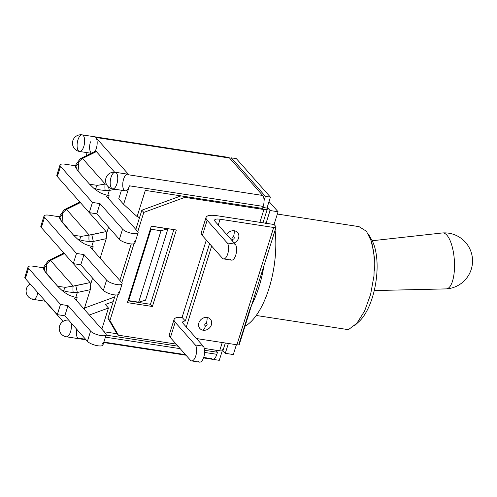 <?xml version="1.0" encoding="UTF-8"?>
<svg xmlns="http://www.w3.org/2000/svg" width="497" height="497" viewBox="0 0 497 497"><rect width="100%" height="100%" fill="white"/><g stroke="black" fill="none" stroke-linecap="round" stroke-linejoin="round"><path stroke-width="0.75" d="M374.253 290.565L446.225 288.894A28.037 9.872 -93.8 0 0 446.374 288.887A28.037 9.872 -93.8 0 0 454.525 266.206A28.037 9.872 -93.8 0 0 446.884 235.18A28.037 9.872 -93.8 0 0 442.628 232.938A28.037 9.872 -93.8 0 0 442.479 232.95L372.172 240.747M102.432 343.638A8.412 2.547 -162.6 0 1 97.841 345.782A8.412 2.547 -162.6 0 1 87.404 341.321L64.815 315.794L57.298 314.638L25.359 278.55A8.412 2.547 -162.6 0 1 24.85 277.189L28.049 266.995A8.412 2.547 17.4 0 1 33.15 266.206L43.661 267.827L33.15 266.206A8.412 2.547 17.4 0 0 28.559 268.349L60.497 304.437L57.298 314.638L25.359 278.55A8.412 2.547 -162.6 0 1 26.043 276.369M106.141 334.792A8.412 2.547 17.4 0 1 99.226 335.22A8.412 2.547 17.4 0 1 90.597 331.12L68.008 305.593L60.497 304.437L57.298 314.638L64.815 315.794L68.008 305.593L64.815 315.794L87.404 341.321A8.412 2.547 -162.6 0 0 96.027 345.421A8.412 2.547 -162.6 0 0 102.947 344.993L106.141 334.792A8.412 2.547 17.4 0 0 105.631 333.437A8.412 2.547 17.4 0 1 101.034 335.581A8.412 2.547 17.4 0 1 90.597 331.12L68.008 305.593L60.497 304.437L28.559 268.349L25.359 278.55L28.559 268.349A8.412 2.547 17.4 0 1 28.049 266.995M74.364 298.101L105.631 333.437L74.364 298.101L77.19 297.74L76.364 300.368L77.19 297.74L74.364 298.101M75.799 297.399L77.19 297.74L75.799 297.399A13.456 4.075 -162.6 0 1 67.722 294.528L67.797 294.274A13.456 4.075 -162.6 0 1 63.51 291.658A138.514 41.941 -162.6 0 1 61.336 289.844L57.683 286.297L65.405 287.353A5.61 4.535 109.3 0 0 63.796 290.739C65.84 291.609 68.965 292.155 73.171 292.373L77.346 292.466L90.28 289.683L84.167 309.184L90.28 289.683L77.346 292.466L75.799 297.399A13.456 4.075 -162.6 0 1 67.722 294.528L67.797 294.274A13.456 4.075 -162.6 0 1 63.51 291.658A138.514 41.941 -162.6 0 1 61.336 289.844L63.796 290.739L63.51 291.658L63.796 290.739C65.84 291.609 68.965 292.155 73.171 292.373L77.346 292.466L75.799 297.399M68.648 320.13A8.412 8.412 0 0 0 61.33 334.052A8.412 8.412 0 0 0 66.349 336.792A8.412 3.597 -81.2 0 0 70.468 332.039A8.412 3.597 -81.2 0 0 70.99 322.777A8.412 3.597 -81.2 0 1 70.468 332.039A8.412 3.597 -81.2 0 1 66.349 336.792A8.412 3.597 -81.2 0 1 65.231 336.127M151.318 226.129L150.516 228.676L151.007 229.229L128.63 300.629L138.651 302.17L145.553 300.194L167.93 228.794L151.287 226.228L167.93 228.794L145.553 300.194L138.651 302.17L161.022 230.77L167.93 228.794L161.022 230.77L138.651 302.17L128.63 300.629L128.145 300.076L128.63 300.629L151.007 229.229L161.022 230.77L151.007 229.229L150.516 228.676L127.344 302.63L152.393 306.487L176.367 229.987L151.318 226.129L127.344 302.63L152.393 306.487L176.367 229.987L151.318 226.129M233.453 236.858A1.292 1.1 138.5 0 0 232.72 239.206A1.292 1.1 138.5 0 0 233.453 236.858A8.412 3.597 -81.2 0 0 234.304 230.776A7.008 5.97 138.5 0 0 226.756 234.609A7.008 5.97 138.5 0 1 234.304 230.776A7.008 5.97 138.5 0 1 238.883 236.205A7.008 5.97 138.5 0 1 234.162 242.977A7.008 5.97 138.5 0 0 238.883 236.205A7.008 5.97 138.5 0 0 234.304 230.776A8.412 3.597 -81.2 0 1 233.453 236.858A1.292 1.1 138.5 0 0 232.72 239.206A8.412 3.597 98.8 0 1 232.161 240.716A8.412 3.597 98.8 0 0 232.72 239.206A1.292 1.1 138.5 0 0 233.453 236.858M198.465 361.481A8.412 3.597 -81.2 0 0 203.782 357.132A8.412 3.597 -81.2 0 0 203.261 346.179L183.207 323.516L203.261 346.179L195.246 344.943L175.186 322.28L170.39 337.581A17.948 5.436 -162.6 0 1 169.303 334.68L174.099 319.385A17.948 5.436 -162.6 0 1 182.095 317.372L185.325 321.025L182.095 317.372A17.948 5.436 -162.6 0 0 175.186 322.28L170.39 337.581L190.45 360.244L170.39 337.581M191.569 360.909A8.412 3.597 98.8 0 0 196.135 354.547A8.412 3.597 98.8 0 0 195.246 344.943A8.412 3.597 98.8 0 1 195.768 355.895A8.412 3.597 98.8 0 1 190.45 360.244A8.412 3.597 98.8 0 0 191.569 360.909L199.583 362.145A8.412 3.597 -81.2 0 0 204.149 355.784A8.412 3.597 -81.2 0 0 203.261 346.179L195.246 344.943L175.186 322.28A17.948 5.436 -162.6 0 1 174.099 319.385M348.403 329.666L256.259 315.477L348.403 329.666L356.902 323.249L364.63 310.973L370.594 294.448L373.993 275.829L374.403 257.558L371.75 242.014L366.401 231.235L359.039 226.638L277.345 214.052M368.575 234.416L371.713 239.896A46.824 20.023 98.8 0 1 375.856 282.277A46.824 20.023 98.8 0 1 359.151 321.441L354.51 325.728M374.44 270.275L373.918 252.501L370.383 238.144M250.587 307.009L239.063 343.787A3.926 1.187 -162.6 0 1 236.92 344.788L196.52 338.563L236.92 344.788L273.679 227.483L236.92 344.788A3.926 1.187 -162.6 0 0 239.299 344.421L276.059 227.117A3.926 1.187 -162.6 0 1 273.679 227.483L220.072 219.227L218.258 225.004L220.072 219.227A8.971 2.715 -162.6 0 0 214.623 220.065A8.971 2.715 -162.6 0 0 215.17 221.513L235.224 244.182L227.21 242.946L207.156 220.283L202.36 235.578A17.948 5.436 -162.6 0 1 201.266 232.683L206.062 217.382A17.948 5.436 -162.6 0 1 216.953 215.71L265.05 223.116L216.953 215.71A17.948 5.436 -162.6 0 0 207.156 220.283A17.948 5.436 -162.6 0 1 206.062 217.382M236.398 344.707L233.31 354.554L225.296 353.317L222.849 350.553L225.296 353.317L228.384 343.47L225.296 353.317L233.31 354.554L236.398 344.707M236.342 158.624L270.418 197.129L267.224 207.33L270.045 210.517L266.05 223.271L267.057 223.426A1.124 0.342 -162.6 0 1 266.442 223.712A1.124 0.342 -162.6 0 1 265.05 223.116A1.124 0.342 -162.6 0 0 266.199 223.662A1.124 0.342 -162.6 0 0 267.125 223.607L267.125 223.607A1.124 0.342 -162.6 0 0 267.057 223.426L265.665 222.83L265.479 223.408L265.665 222.83L266.05 223.271L270.045 210.517L278.065 211.753L274.071 224.507L267.057 223.426L274.071 224.507L278.065 211.753L270.045 210.517L267.224 207.33L270.418 197.129L265.41 196.358L270.418 197.129L236.342 158.624L231.335 157.847L236.342 158.624M30.106 283.911A8.412 8.412 0 0 0 33.243 299.387A8.412 3.597 -81.2 0 0 37.884 292.696A8.412 3.597 -81.2 0 1 33.243 299.387A8.412 3.597 -81.2 0 1 32.125 298.722M45.152 301.219L63.038 321.429L45.152 301.219M76.706 329.231A8.412 3.597 -81.2 0 0 77.756 338.059L85.583 339.265M103.861 342.079L185.499 354.653M203.683 357.449L211.523 358.66A8.412 3.597 98.8 0 0 216.841 354.311L217.481 352.274L204.596 350.286L217.481 352.274L215.63 350.174L217.481 352.274L216.841 354.311A8.412 3.597 98.8 0 1 212.641 359.325L203.515 357.921M108.458 308.016L89.33 315.017L108.458 308.016L101.835 329.151L108.458 308.016L105.339 304.493L113.204 301.617L105.339 304.493L108.458 308.016M114.652 297.007L84.527 308.041L114.652 297.007M63.181 212.026L60.087 215.425L60.025 217.413A5.61 4.616 168.8 0 1 62.336 214.828L63.063 223.315L73.662 235.292L81.39 236.355A5.61 4.535 109.3 0 0 79.781 239.74L79.495 240.66A138.514 41.941 -162.6 0 1 77.321 238.846L73.662 235.292L81.39 236.355L89.211 235.069L66.536 209.442C63.473 211.772 62.075 213.567 62.336 214.828C62.075 213.567 63.473 211.772 66.536 209.442A5.61 3.46 -125.9 0 0 64.212 209.753A5.61 3.46 -125.9 0 1 66.536 209.442L68.456 208.318A5.61 2.373 -115.6 0 0 66.996 208.119A5.61 2.373 -115.6 0 1 68.456 208.318L80.384 202.608L66.536 209.442L89.211 235.069L106.085 231.602L106.725 233.006L108.57 227.117L106.725 233.006L106.265 238.678L100.152 258.185L106.265 238.678L93.33 241.461L91.783 246.4L93.169 246.742L90.342 247.102L121.61 282.433A8.412 2.547 17.4 0 1 117.019 284.576A8.412 2.547 17.4 0 1 106.582 280.122L83.993 254.594L76.476 253.439L44.544 217.351A8.412 2.547 17.4 0 1 49.135 215.207L59.646 216.829L49.135 215.207A8.412 2.547 17.4 0 0 44.028 215.99A8.412 2.547 17.4 0 0 44.544 217.351L41.344 227.551A8.412 2.547 -162.6 0 1 42.028 225.371M90.74 284.004L92.585 278.115L90.74 284.004L90.28 289.683L90.74 284.004L90.1 282.6L90.74 284.004M95.126 151.305L80.197 158.754L76.066 164.42L76.004 166.414A5.61 4.616 168.8 0 1 78.321 163.824C78.054 162.562 79.458 160.767 82.521 158.444L105.196 184.064L82.521 158.444A5.61 3.46 -125.9 0 0 80.197 158.754A5.61 3.46 -125.9 0 1 82.521 158.444L84.44 157.319A5.61 2.373 -115.6 0 0 82.98 157.12A5.61 2.373 -115.6 0 1 84.44 157.319L96.393 151.591L114.621 172.192L96.393 151.591L95.002 151.368L96.393 151.591L82.521 158.444C79.458 160.767 78.054 162.562 78.321 163.824L79.042 172.316L89.646 184.294L97.369 185.356A5.61 4.535 109.3 0 0 95.766 188.742C97.803 189.612 100.928 190.152 105.134 190.376L109.315 190.463L107.768 195.402A13.456 4.075 -162.6 0 1 99.686 192.525L99.767 192.271A13.456 4.075 -162.6 0 1 95.474 189.661A138.514 41.941 -162.6 0 1 93.306 187.847L89.646 184.294L97.369 185.356L105.196 184.064A5.61 1.174 85.3 0 0 105.134 190.376L109.315 190.463L114.981 189.245L109.315 190.463L107.768 195.402L109.154 195.743L106.327 196.104L137.594 231.434A8.412 2.547 17.4 0 1 132.997 233.578A8.412 2.547 17.4 0 1 122.566 229.123L99.972 203.596L92.461 202.441L60.522 166.352A8.412 2.547 17.4 0 1 65.119 164.209L75.631 165.824L65.119 164.209A8.412 2.547 17.4 0 0 60.013 164.992A8.412 2.547 17.4 0 0 60.522 166.352L92.461 202.441L89.261 212.635L57.329 176.553L60.522 166.352L57.329 176.553A8.412 2.547 -162.6 0 1 56.813 175.192L60.013 164.992M75.886 165.538A13.456 4.075 -162.6 0 0 75.718 167.334A138.514 41.941 -162.6 0 0 76.581 168.949A138.514 41.941 -162.6 0 1 75.718 167.334L76.004 166.414L76.581 168.949L79.042 172.316L76.581 168.949L76.004 166.414L75.718 167.334A13.456 4.075 -162.6 0 1 75.544 166.085L76.066 164.426L76.004 166.414A5.61 4.616 168.8 0 1 78.321 163.824L79.042 172.316L89.646 184.294L93.306 187.847L95.766 188.742A5.61 4.535 109.3 0 1 97.369 185.356L105.196 184.064A5.61 1.174 85.3 0 0 105.134 190.376C100.928 190.152 97.803 189.612 95.766 188.742L95.474 189.661A138.514 41.941 -162.6 0 1 93.306 187.847L95.766 188.742L95.474 189.661A13.456 4.075 -162.6 0 0 99.767 192.271L99.686 192.525A13.456 4.075 -162.6 0 0 107.768 195.402L109.154 195.743L108.327 198.365L109.154 195.743L106.327 196.104L137.594 231.434A8.412 2.547 17.4 0 1 138.104 232.795L134.911 242.996A8.412 2.547 -162.6 0 1 127.99 243.424A8.412 2.547 -162.6 0 1 119.367 239.318L96.778 213.797L89.261 212.635L57.329 176.553A8.412 2.547 -162.6 0 1 58.012 174.366M108.576 187.027L109.315 190.463L108.576 187.027M105.196 184.064L106.271 183.946L105.196 184.064M63.088 253.34L64.43 253.594L63.169 253.296L48.234 260.751A5.61 3.46 -125.9 0 1 50.551 260.44L52.477 259.316A5.61 2.373 -115.6 0 0 51.017 259.117A5.61 2.373 -115.6 0 1 52.477 259.316L64.405 253.607L50.551 260.44C47.488 262.77 46.091 264.566 46.351 265.827L47.078 274.313L57.683 286.297L65.405 287.353L73.233 286.067A5.61 1.174 85.3 0 0 73.171 292.373A5.61 1.174 85.3 0 1 73.233 286.067L75.805 285.682L77.346 292.466L75.805 285.682L90.1 282.6L73.233 286.067L50.551 260.44A5.61 3.46 -125.9 0 0 48.234 260.751L44.103 266.423L44.618 270.946A138.514 41.941 -162.6 0 1 43.755 269.337A13.456 4.075 -162.6 0 1 43.922 267.535M73.326 263.646L90.1 282.6L73.326 263.646M46.351 265.827A5.61 4.616 168.8 0 0 44.04 268.417L43.755 269.337A13.456 4.075 -162.6 0 1 43.581 268.088L44.103 266.423L44.618 270.946A138.514 41.941 -162.6 0 1 43.755 269.337L44.04 268.417A5.61 4.616 168.8 0 1 46.351 265.827L47.078 274.313L44.618 270.946L57.683 286.297L61.336 289.844L63.796 290.739A5.61 4.535 109.3 0 1 65.405 287.353L73.233 286.067L50.551 260.44C47.488 262.77 46.091 264.566 46.351 265.827M63.479 253.197L63.622 252.725L63.479 253.197M79.066 202.341L80.415 202.596L79.458 202.198L79.607 201.726L79.458 202.198L64.212 209.753L60.087 215.425L59.733 218.332A13.456 4.075 -162.6 0 1 59.565 217.09L60.087 215.425M118.416 292.634A8.412 2.547 -162.6 0 1 113.819 294.777A8.412 2.547 -162.6 0 1 103.382 290.323L80.794 264.795L83.993 254.594L106.582 280.122A8.412 2.547 17.4 0 0 115.205 284.222A8.412 2.547 17.4 0 0 122.125 283.793A8.412 2.547 17.4 0 0 121.61 282.433L90.342 247.102L93.169 246.742L91.783 246.4A13.456 4.075 -162.6 0 1 83.701 243.53L83.782 243.275A13.456 4.075 -162.6 0 1 79.495 240.66L79.781 239.74C81.825 240.61 84.95 241.157 89.156 241.374A5.61 1.174 85.3 0 1 89.211 235.069A5.61 1.174 85.3 0 0 89.156 241.374C84.95 241.157 81.825 240.61 79.781 239.74L77.321 238.846L79.781 239.74A5.61 4.535 109.3 0 1 81.39 236.355L91.79 234.683L93.33 241.461L106.265 238.678L106.725 233.006L106.085 231.602L91.79 234.683L93.33 241.461L91.783 246.4A13.456 4.075 -162.6 0 1 83.701 243.53L83.782 243.275A13.456 4.075 -162.6 0 1 79.495 240.66A138.514 41.941 -162.6 0 1 77.321 238.846L73.662 235.292L60.597 219.947A138.514 41.941 -162.6 0 1 59.733 218.332A13.456 4.075 -162.6 0 1 59.907 216.537M89.305 212.648L106.085 231.602L89.305 212.648M89.156 241.374L93.33 241.461L89.156 241.374M118.752 198.831L121.442 190.239L118.752 198.831L123.616 204.329L137.11 216.593L145.317 190.394L137.11 216.593L123.616 204.329L118.752 198.831M112.695 188.891L125.225 190.823A8.412 3.597 -81.2 0 0 129.425 185.81L123.616 204.329L129.425 185.81A8.412 3.597 -81.2 0 1 125.393 190.836A8.412 3.597 -81.2 0 1 122.74 185.53L122.834 182.815A8.412 3.597 -81.2 0 1 128.903 174.857A8.412 3.597 -81.2 0 0 127.785 174.192L115.261 172.266A8.412 3.597 -81.2 0 0 110.421 180.032A8.412 3.597 -81.2 0 0 112.695 188.891A8.412 3.597 -81.2 0 0 117.261 182.529A8.412 3.597 -81.2 0 0 116.373 172.931A8.412 3.597 -81.2 0 0 115.261 172.266A8.412 8.412 0 0 0 107.681 186.151A8.412 8.412 0 0 0 112.695 188.891A8.412 3.597 -81.2 0 0 117.261 182.529A8.412 3.597 -81.2 0 0 116.373 172.931A8.412 3.597 -81.2 0 0 115.261 172.266M87.081 152.635L86.155 155.598L87.081 152.635M90.479 141.8A8.412 3.597 -81.2 0 0 91.38 153.095M44.649 300.648A8.412 3.597 -81.2 0 0 45.42 301.219M91.057 153.25L79.595 151.486A8.412 3.597 -81.2 0 0 84.161 145.124A8.412 3.597 -81.2 0 0 83.272 135.519A8.412 3.597 -81.2 0 0 82.154 134.855A8.412 3.597 -81.2 0 0 77.315 142.62A8.412 3.597 -81.2 0 0 79.595 151.486A8.412 3.597 -81.2 0 0 84.161 145.124A8.412 3.597 -81.2 0 0 83.272 135.519A8.412 3.597 -81.2 0 0 82.154 134.855L228.446 157.387A8.412 3.597 98.8 0 1 229.564 158.052L95.797 137.452A8.412 3.597 -81.2 0 1 95.014 151.355A8.412 3.597 -81.2 0 0 95.797 137.452L128.903 174.857L262.671 195.458A8.412 3.597 98.8 0 1 263.193 206.41L129.425 185.81L263.193 206.41L262.553 208.448L145.317 190.394L262.553 208.448L263.193 206.41A8.412 3.597 98.8 0 0 262.671 195.458L128.903 174.857L95.797 137.452L229.564 158.052L262.671 195.458L229.564 158.052A8.412 3.597 98.8 0 0 227.185 157.686M178.013 346.192L106.041 335.108L178.013 346.192M105.401 337.146L180.206 348.67L105.401 337.146M204.621 352.429L216.841 354.311L204.621 352.429M104.159 331.779L117.186 333.785L104.159 331.779M137.278 216.058L139.409 217.997L137.278 216.058M95.002 151.368L93.796 152.821M183.207 323.516A8.971 2.715 -162.6 0 1 185.325 321.025L209.554 243.71L185.325 321.025A8.971 2.715 -162.6 0 0 182.66 322.068A8.971 2.715 -162.6 0 0 183.207 323.516M206.323 240.057L182.095 317.372L206.323 240.057M370.091 237.467A46.824 20.023 98.8 0 1 375.856 282.277A46.824 20.023 98.8 0 1 356.877 323.274M122.125 283.793L118.926 293.994A8.412 2.547 -162.6 0 1 112.011 294.423A8.412 2.547 -162.6 0 1 103.382 290.323L106.582 280.122L103.382 290.323L80.794 264.795L73.283 263.64L41.344 227.551L44.544 217.351L76.476 253.439L73.283 263.64L76.476 253.439L83.993 254.594L80.794 264.795L73.283 263.64L41.344 227.551A8.412 2.547 -162.6 0 1 40.835 226.191L44.028 215.99M93.169 246.742L92.349 249.37L93.169 246.742M62.336 214.828A5.61 4.616 168.8 0 0 60.025 217.413L60.597 219.947A138.514 41.941 -162.6 0 1 59.733 218.332L60.025 217.413L60.597 219.947L63.063 223.315L62.336 214.828M90.597 331.12L87.404 341.321L90.597 331.12M150.448 304.288L152.393 306.487L150.448 304.288L173.851 229.602L150.448 304.288L127.909 300.815L150.448 304.288M109.918 320.528L118 294.74L109.918 320.528L118.448 335.208L176.155 344.092L118.448 335.208L109.918 320.528L107.967 318.328L115.298 294.945L107.967 318.328L109.918 320.528M121.79 282.65L133.979 243.741L121.79 282.65M137.768 231.652L143.801 212.405L184.903 197.352L263.919 209.523A5.61 1.696 17.4 0 0 267.324 209.001A5.61 1.696 17.4 0 0 266.982 208.094L267.224 207.33L266.982 208.094L262.863 207.46L266.982 208.094A5.61 1.696 17.4 0 1 263.919 209.523L259.912 222.327L263.919 209.523L184.903 197.352L184.02 196.358L184.903 197.352L143.801 212.405L137.768 231.652M225.334 342.998L223.054 350.267A5.61 1.696 -162.6 0 1 219.649 350.795L204.304 348.428L219.649 350.795L222.24 342.526L219.649 350.795A5.61 1.696 -162.6 0 0 222.712 349.366M119.845 280.438L131.276 243.946L119.845 280.438M135.824 229.44L141.85 210.206L143.801 212.405L141.85 210.206L180.958 195.886L141.85 210.206L135.824 229.44M116.497 333.002L107.967 318.328L116.497 333.002L118.448 335.208L116.497 333.002M206.286 323.559A8.412 3.597 -81.2 0 0 207.137 317.477A7.008 5.97 138.5 0 0 198.875 322.888A7.008 5.97 138.5 0 0 203.143 330.225A7.008 5.97 138.5 0 0 211.399 324.814A7.008 5.97 138.5 0 0 207.137 317.477A7.008 5.97 138.5 0 0 198.875 322.888A7.008 5.97 138.5 0 0 203.143 330.225A7.008 5.97 138.5 0 0 211.399 324.814A7.008 5.97 138.5 0 0 207.137 317.477A8.412 3.597 -81.2 0 1 206.286 323.559A1.292 1.1 138.5 0 0 205.547 325.908A8.412 3.597 98.8 0 1 203.143 330.225A8.412 3.597 98.8 0 0 205.547 325.908A1.292 1.1 138.5 0 0 206.286 323.559A1.292 1.1 138.5 0 0 205.547 325.908A1.292 1.1 138.5 0 0 206.286 323.559M134.395 241.635A8.412 2.547 -162.6 0 1 129.804 243.778A8.412 2.547 -162.6 0 1 119.367 239.318L96.778 213.797L89.261 212.635L92.461 202.441L99.972 203.596L96.778 213.797L99.972 203.596L122.566 229.123L119.367 239.318L122.566 229.123A8.412 2.547 17.4 0 0 131.189 233.223A8.412 2.547 17.4 0 0 138.104 232.795M274.17 224.184A66.735 28.54 98.8 0 1 274.269 224.731A66.735 28.54 98.8 0 0 274.17 224.184M275.071 230.279A66.735 28.54 98.8 0 1 244.984 326.274A66.735 28.54 98.8 0 0 275.071 230.279M230.825 159.475L231.335 157.847L265.41 196.358L264.05 200.701L265.41 196.358L231.335 157.847L230.825 159.475M269.032 201.552L278.065 211.753L269.032 201.552M230.434 259.477A8.412 3.597 -81.2 0 0 235.752 255.129A8.412 3.597 -81.2 0 0 235.224 244.182L215.17 221.513A8.971 2.715 -162.6 0 1 220.072 219.227L273.679 227.483A3.926 1.187 -162.6 0 0 275.823 226.483L274.071 224.507L275.823 226.483A3.926 1.187 -162.6 0 1 276.059 227.117M251.637 305.046A66.735 28.54 -81.2 0 0 263.888 265.951A66.735 28.54 -81.2 0 1 251.637 305.046M211.654 246.083L186.294 327.007L211.654 246.083M223.532 258.906L231.546 260.142A8.412 3.597 -81.2 0 0 236.112 253.781A8.412 3.597 -81.2 0 0 235.224 244.182L227.21 242.946A8.412 3.597 98.8 0 1 228.098 252.551A8.412 3.597 98.8 0 1 223.532 258.906A8.412 3.597 98.8 0 1 222.414 258.247L202.36 235.578L207.156 220.283L227.21 242.946A8.412 3.597 98.8 0 1 227.732 253.899A8.412 3.597 98.8 0 1 222.414 258.247L202.36 235.578M222.258 350.82L219.276 360.331L214.269 359.555L219.276 360.331L222.258 350.82M217.133 350.404L216.791 351.491L217.133 350.404M214.611 358.467L214.269 359.555L213.834 359.07L214.269 359.555L214.611 358.467M446.374 288.887A28.037 28.037 0 0 0 465.503 242.331A28.037 28.037 0 0 0 442.628 232.938M45.463 301.269L33.243 299.387M186.002 355.218L103.711 342.545M86.087 339.83L66.349 336.792M82.154 134.855A8.412 8.412 0 0 0 72.562 141.887A8.412 8.412 0 0 0 79.595 151.486M263 222.799L267.324 209.001"/></g></svg>
